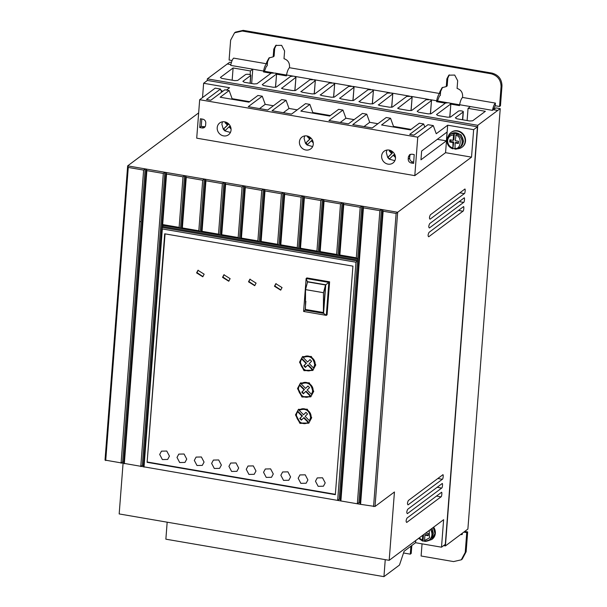 <?xml version="1.0" encoding="UTF-8"?>
<svg xmlns="http://www.w3.org/2000/svg" width="607" height="607" viewBox="0 0 607 607"><rect width="100%" height="100%" fill="white"/><g stroke="black" fill="none" stroke-linecap="round" stroke-linejoin="round"><path stroke-width="0.91" d="M453.133 140.361L453.892 139.792L454.393 133.274L453.55 134.959L453.133 140.361L449.886 139.8L449.719 142L452.966 142.554L452.845 148.783L453.725 141.985L452.966 142.554M221.183 90.921A9.196 8.377 53.3 0 1 222.382 91.611M220.986 90.375A9.196 8.377 53.3 0 1 222.761 91.331M448.232 136.4A9.196 8.377 53.3 0 1 450.986 132.508A9.196 8.377 53.3 0 1 460.508 132.379A9.196 8.377 53.3 0 1 465.144 141.37A9.196 8.377 53.3 0 1 461.995 147.251A9.196 8.377 53.3 0 1 457.473 148.791M450.986 132.508L451.373 132.227A9.196 8.377 53.3 0 1 460.888 132.098A9.196 8.377 53.3 0 1 465.523 141.082A9.196 8.377 53.3 0 1 462.375 146.97L461.995 147.251M276.572 74.183L286.451 75.883L286.519 74.987L293.272 76.148L290.548 76.444L276.314 87.074L273.385 87.271L263.65 85.595L262.247 84.654L276.488 74.031L275.441 73.083L271.185 73.121L256.951 83.743L254.022 83.941L244.287 82.271L242.883 81.33L250.668 75.526A2.762 0.789 4.4 0 0 250.82 75.291A2.762 0.789 4.4 0 0 248.984 74.395A2.762 0.789 4.4 0 0 245.471 74.631L237.694 80.435L234.765 80.632L221.79 78.402L220.387 77.461L233.103 67.976L250.41 70.951L252.77 69.183L230.698 65.397C231.411 61.793 232.39 59.365 233.627 58.12L266.519 63.765L266.625 62.377L268.984 57.961L273.188 56.838L273.78 49.129L275.753 45.457L281.625 45.328L284.6 50.988L284.008 58.697C287.65 59.934 289.501 62.468 289.554 66.315L289.448 67.711L439.597 93.501L439.703 92.112L442.071 87.696L446.266 86.573L446.866 78.864L448.831 75.185L454.704 75.063L457.678 80.723L457.086 88.432C460.736 89.669 462.587 92.203 462.64 96.05L462.534 97.446C461.29 98.691 460.318 101.111 459.605 104.723L470.417 106.574L468.058 108.342L485.365 111.309L472.648 120.801L469.719 120.998L456.737 118.767L455.341 117.826L463.118 112.022A2.534 0.721 4.4 0 0 463.331 111.764A2.534 0.721 4.4 0 0 461.639 110.944A2.534 0.721 4.4 0 0 458.368 111.202L450.584 117.014L447.663 117.204L437.928 115.535L436.524 114.594L450.758 103.972L449.711 103.023L448.178 102.758L445.462 103.061L431.22 113.684L428.299 113.881L418.564 112.212L417.161 111.271L431.395 100.641L430.348 99.692L436.668 100.777L436.6 101.672L445.31 103.167M433.269 527.43L434.969 533.591L431.812 539.479L427.298 541.019M431.812 539.479L432.192 539.191A9.196 8.377 -126.7 0 0 435.348 533.31A9.196 8.377 -126.7 0 0 433.648 527.149M222.488 121.802L221.851 124.2L223.293 129.245L224.878 130.907L230.425 132.44M231.055 130.042A7.36 6.7 53.3 0 1 228.536 134.754A7.36 6.7 53.3 0 1 220.918 134.853A7.36 6.7 53.3 0 1 217.207 127.667A7.36 6.7 53.3 0 1 219.734 122.955A7.36 6.7 53.3 0 1 227.344 122.857A7.36 6.7 53.3 0 1 231.055 130.042M304.699 135.93L304.069 138.328L305.48 143.328L307.051 144.997L312.635 146.568M313.273 144.17A7.36 6.7 53.3 0 1 310.746 148.874A7.36 6.7 53.3 0 1 303.136 148.981A7.36 6.7 53.3 0 1 299.426 141.788A7.36 6.7 53.3 0 1 301.945 137.083A7.36 6.7 53.3 0 1 309.562 136.977A7.36 6.7 53.3 0 1 313.273 144.17M386.917 150.05L386.28 152.448L387.706 157.471L389.284 159.14L394.853 160.688M395.483 158.29A7.36 6.7 53.3 0 1 392.964 163.002A7.36 6.7 53.3 0 1 385.346 163.108A7.36 6.7 53.3 0 1 381.636 155.916A7.36 6.7 53.3 0 1 384.163 151.204A7.36 6.7 53.3 0 1 391.773 151.105A7.36 6.7 53.3 0 1 395.483 158.29M462.966 143.328L463.52 141.09L461.145 134.891L455.038 132.69M432.791 535.549L433.345 533.31L432.009 528.371M186.744 459.104L184.976 462.42L179.687 462.534L177.009 457.435L178.784 454.119L184.073 454.006L186.744 459.104M204.058 462.079L202.283 465.394L196.994 465.508L194.316 460.409L196.091 457.094L201.38 456.98L204.058 462.079M169.436 456.13L167.669 459.446L162.38 459.56L159.702 454.461L161.477 451.153L166.758 451.031L169.436 456.13M221.365 465.053L219.59 468.361L214.301 468.475L211.631 463.384L213.398 460.068L218.687 459.954L221.365 465.053M238.672 468.027L236.897 471.336L231.608 471.449L228.938 466.358L230.706 463.042L235.994 462.929L238.672 468.027M255.979 471.002L254.204 474.31L248.923 474.424L246.245 469.325L248.02 466.017L253.301 465.903L255.979 471.002M273.287 473.976L271.511 477.284L266.23 477.398L263.552 472.299L265.327 468.991L270.608 468.877L273.287 473.976M290.594 476.95L288.826 480.258L283.537 480.372L280.859 475.273L282.634 471.965L287.923 471.851L290.594 476.95M307.901 479.925L306.133 483.233L300.844 483.347L298.166 478.248L299.941 474.94L305.23 474.826L307.901 479.925M325.215 482.891L323.44 486.207L318.151 486.321L315.473 481.222L317.249 477.914L322.537 477.8L325.215 482.891M282.043 287.574L280.662 290.146L274.47 286.269L275.851 283.697L282.043 287.574M276.048 283.56L274.85 285.988L280.851 290.002M256.078 283.112L254.705 285.685L248.506 281.807L249.887 279.235L256.078 283.112M250.084 279.099L248.893 281.527L254.887 285.54M230.121 278.651L228.74 281.223L222.549 277.353L223.922 274.774L230.121 278.651M224.12 274.637L222.928 277.065L228.922 281.079M204.157 274.189L202.776 276.769L196.585 272.892L197.965 270.312L204.157 274.189M198.163 270.176L196.964 272.604L202.958 276.617M315.769 364.944L312.81 370.46L304.001 370.657L299.539 362.159L302.498 356.635L311.308 356.446L315.769 364.944M302.688 356.499L299.919 361.871L304.274 370.3L313 370.316M313.736 391.31L310.784 396.834L301.975 397.024L297.513 388.526L300.465 383.009L309.274 382.812L313.736 391.31M300.662 382.865L297.893 388.237L302.248 396.674L310.974 396.682M311.71 417.677L308.758 423.2L299.949 423.39L295.48 414.892L298.439 409.376L307.248 409.179L311.71 417.677M298.629 409.232L295.867 414.611L300.222 423.041L308.94 423.056M454.393 133.274L456.563 133.646L456.176 133.935A8.05 7.33 53.3 0 1 462.086 142.66A8.05 7.33 53.3 0 1 459.324 147.812A8.05 7.33 53.3 0 1 455.007 149.155L460.44 146.977A8.05 7.33 53.3 0 0 463.202 141.826A8.05 7.33 53.3 0 0 459.142 133.965A8.05 7.33 53.3 0 0 450.811 134.071L449.696 134.906A8.05 7.33 53.3 0 1 454.013 133.563M303.197 357.546L303.583 357.265C307.999 353.57 315.845 358.494 315.063 364.473L313.561 368.032L309.206 363.623L311.588 361.264L310.01 359.594L307.59 361.992L303.197 357.546C309.631 355.11 313.455 357.515 314.684 364.761L313.561 368.032M301.171 383.92L301.55 383.632C305.974 379.936 313.819 384.861 313.037 390.84L311.535 394.406L307.18 389.998L309.562 387.63L307.977 385.961L305.564 388.359L301.171 383.92C307.597 381.484 311.429 383.882 312.658 391.128L311.535 394.406M299.145 410.286L299.524 409.998C303.948 406.303 311.786 411.227 311.012 417.206L309.502 420.772L305.146 416.364L307.529 413.997L305.951 412.328L303.538 414.733L299.145 410.286C305.571 407.851 309.403 410.256 310.625 417.495L309.502 420.772M123.054 463.536L119.177 513.939L389.186 560.329L443.626 519.698L441.509 547.188L445.318 544.342L477.443 126.817L207.435 80.435L203.626 83.273L202.526 97.59M198.664 112.887L127.652 165.87L105.019 460.091L340.884 500.957L340.269 499.394L362.827 206.274L284.076 192.745L284.691 194.316L301.133 197.138L302.681 195.94L298.606 248.658L297.248 247.679L301.133 197.138M203.626 83.273L229.59 87.734L226.464 90.071M414.801 175.635L445.561 152.683L471.525 157.145L473.642 129.663L447.678 125.201L436.243 133.73L433.284 125.603L417.76 137.182L414.801 175.635L196.714 138.168L199.673 99.715L215.197 88.136L220.5 89.047L206.494 99.495L210.826 100.238L224.825 89.79L229.15 90.534L232.109 98.683L249.621 101.672M229.15 90.534L220.174 97.226L248.953 102.173L257.929 95.474L262.254 96.217L265.213 104.351L273.423 105.762L265.213 104.351L259.538 108.607M262.254 96.217L248.255 106.665L267.725 110.011L281.724 99.563L286.056 100.307L289.008 108.441L297.218 109.852L289.008 108.456L283.332 112.69M286.056 100.307L272.05 110.755L291.527 114.101L305.526 103.653L309.851 104.396L312.81 112.53L330.322 115.535M309.851 104.396L300.875 111.096L329.654 116.036L338.63 109.336L342.955 110.079L345.914 118.213L354.124 119.625M342.955 110.079L328.956 120.527L348.426 123.874L362.425 113.426L366.757 114.169L369.709 122.318L377.918 123.714M366.757 114.169L352.75 124.617L372.228 127.963L386.227 117.515L390.551 118.259L393.511 126.393L411.022 129.397L393.511 126.408L392.858 126.893M473.642 129.663L477.443 126.817M207.207 80.602L207.336 78.857L477.777 125.315L445.417 545.921L443.618 545.61M385.248 559.654L383.943 576.65L399.467 565.064L404.11 551.255L415.552 542.726L441.509 547.188M373.563 506.572L396.121 213.452L383.131 211.221L360.581 504.341L375.027 506.473L394.444 491.989L389.186 560.329M360.581 504.341L359.959 502.778L358.881 502.596L381.431 209.468L362.827 206.274L363.441 207.844L340.891 500.957L360.573 504.341M363.441 207.844L379.883 210.667L357.333 503.787L358.881 502.596M186.25 177.403L182.358 227.936L181.576 228.536L185.636 175.833L186.25 177.403L202.692 180.226L204.24 179.027L205.325 179.217L205.94 180.78L202.048 231.32L201.274 231.942L200.158 231.753L204.24 179.027L165.946 172.449L166.561 174.019L162.676 224.56L161.887 225.182L161.72 227.382L162.335 228.953L355.975 262.216L337.644 500.403L339.192 499.212L340.269 499.394M162.335 228.953L144.003 467.132L143.389 465.577L165.946 172.449L127.652 165.87L128.274 167.441L105.717 460.561M124.321 463.756L123.699 462.193L146.257 169.065L146.871 170.635L124.321 463.756M205.94 180.78L222.382 183.61L223.93 182.411L225.007 182.593L225.629 184.164L221.737 234.704L220.963 235.326L219.848 235.129L223.93 182.411L205.325 179.217L201.266 231.92L200.181 231.73M284.691 194.316L280.806 244.849L280.032 245.471L278.917 245.281L282.991 192.556L225.007 182.593L220.956 235.296L219.871 235.114M265.001 190.932L261.116 241.465L260.342 242.087L264.386 189.361L265.001 190.932L281.443 193.754L282.991 192.556L284.076 192.745L280.017 245.448L278.939 245.258M379.883 210.667L381.431 209.468L382.516 209.658L383.131 211.221M471.525 157.145L397.668 212.26L382.516 209.658L359.959 502.778M430.386 214.802C429.286 217.002 429.179 218.467 430.044 219.203L464.309 193.633C465.152 193.739 465.615 187.783 464.651 189.232L430.386 214.802M429.028 232.382C427.935 234.583 427.821 236.047 428.694 236.783L462.959 211.206C463.801 211.319 464.256 205.356 463.293 206.812L429.028 232.382M408.405 500.472C407.305 502.664 407.198 504.129 408.063 504.865L442.328 479.295C443.171 479.401 443.634 473.445 442.67 474.902L408.405 500.472M407.729 509.258C406.629 511.458 406.515 512.923 407.388 513.651L441.653 488.081C442.495 488.187 442.958 482.231 441.987 483.688L407.729 509.258M407.047 518.052C405.954 520.245 405.84 521.709 406.713 522.445L440.978 496.875C441.82 496.981 442.275 491.025 441.312 492.474L407.047 518.052M375.027 506.473L397.668 212.26L396.121 213.452M429.71 223.596C428.61 225.796 428.496 227.261 429.369 227.989L463.634 202.419C464.476 202.526 464.939 196.569 463.976 198.026L429.71 223.596M447.678 125.201L445.561 152.683M447.071 132.045L446.395 140.832L420.962 159.808L421.637 151.022L447.071 132.045M390.551 118.259L381.575 124.959L410.355 129.898L419.331 123.206L423.656 123.949L409.657 134.397L413.982 135.141L427.981 124.685L433.284 125.603M423.656 123.949L424.794 127.068M364.033 126.56L369.709 122.318L377.903 123.729M340.231 122.47L345.914 118.228L354.101 119.64M312.81 112.53L330.307 115.55M231.457 99.169L232.109 98.683L249.606 101.688M220.5 89.047L221.638 92.165M230.865 64.585L227.291 63.97L207.336 78.857M477.777 125.315L497.732 110.428L493.4 109.685L495.213 105.732L495.418 103.091L462.534 97.446M470.417 106.574L492.489 110.368L495.911 107.902L500.236 108.645L467.883 529.061L445.417 545.921M449.833 117.257L450.864 103.774L449.734 117.272M430.469 113.934L431.501 100.443L430.371 113.949M397.668 108.137L399.194 108.881L408.936 110.557L411.857 110.36L426.099 99.73L430.348 99.692M397.767 108.35L412.032 97.317L410.985 96.369L428.815 99.434M411.106 110.603L412.138 97.12L411.007 110.618M378.305 104.814L379.83 105.557L389.573 107.227L392.494 107.029L406.736 96.407L410.985 96.369M378.396 105.026L392.668 93.986L391.621 93.038L409.452 96.103M391.743 107.28L392.775 93.797L391.644 107.295M358.934 101.483L360.467 102.226L370.209 103.903L373.13 103.706L387.372 93.076L391.621 93.038M359.033 101.695L373.305 90.663L372.258 89.715L390.089 92.78M372.379 103.956L373.411 90.466L372.281 103.964M339.571 98.159L341.104 98.903L350.838 100.572L353.767 100.375L368.009 89.753L372.258 89.715M339.67 98.372L353.942 87.34L352.895 86.391L370.725 89.449M353.008 100.625L354.048 87.142L352.917 100.641M320.208 94.829L321.74 95.572L331.475 97.249L334.404 97.052L348.646 86.429L352.895 86.391M320.306 95.041L334.578 84.009L333.531 83.06L351.362 86.126M333.645 97.302L334.685 83.812L333.554 97.31M300.844 91.505L302.377 92.249L312.112 93.918L315.041 93.721L329.282 83.098L333.531 83.06M300.943 91.718L315.215 80.685L314.168 79.737L331.999 82.795M314.282 93.971L315.321 80.488L314.191 93.986M281.481 88.174L283.014 88.925L292.749 90.595L295.677 90.397L309.911 79.775L314.168 79.737M281.58 88.387L295.852 77.355L294.805 76.406L312.635 79.471M294.919 90.648L295.958 77.157L294.827 90.663M293.272 76.148L294.805 76.406M275.555 87.317L276.595 73.834L275.464 87.332M231.411 62.46L229.795 62.187L227.291 63.97M497.732 110.428L500.236 108.645M415.552 542.726L415.719 540.526M167.168 522.187L165.863 539.183L383.943 576.65M335.345 494.667L147.114 462.329L164.702 233.809L352.933 266.147L335.345 494.667M140.771 466.578L142.311 465.387L143.389 465.577M140.763 466.578L163.313 173.458L146.871 170.635M121.081 463.194L122.622 462.003L123.699 462.193M121.074 463.194L143.631 170.081L128.274 167.441M143.631 170.081L145.172 168.883L122.622 462.003M163.313 173.458L164.861 172.267L142.311 465.387M162.676 224.56L179.118 227.382L180.499 228.346L184.551 175.643L183.003 176.842L166.561 174.019M225.629 184.164L242.072 186.986L243.619 185.795L239.537 238.513L238.179 237.527L242.072 186.986M245.311 187.548L241.427 238.088L240.645 238.68L244.697 185.977L245.311 187.548L261.754 190.37L263.301 189.172L259.227 241.897L257.869 240.911L261.754 190.37M304.38 197.692L300.488 248.233L299.714 248.855L303.766 196.129L304.38 197.692L320.822 200.522L322.37 199.324L318.311 252.026L316.93 251.055L320.822 200.522M324.07 201.076L320.177 251.617L319.396 252.208L323.448 199.506L324.07 201.076L340.512 203.899L342.06 202.708L337.978 255.426L336.619 254.439L340.512 203.899M343.752 204.46L339.867 255.001L339.093 255.615L343.137 202.89L343.752 204.46L360.201 207.283L361.742 206.084L357.523 261.018L161.72 227.382L161.887 225.182L357.69 258.825L356.309 257.823L360.201 207.283M410.362 154.299L409.808 155.885L408.359 156.955L409.55 154.717L411.834 154.186L414.209 154.573L413.61 163.374L411.227 162.987C409.285 162.456 408.276 161.181 408.208 159.155L409.657 158.086C409.725 160.111 410.734 161.386 412.677 161.917L413.701 162.084M408.359 156.955L408.208 159.155M205.773 123.031L205.606 125.224A3.452 3.141 53.3 0 1 202.101 127.963L199.726 127.553L200.401 118.767L202.784 119.177A3.452 3.141 53.3 0 1 205.773 123.031M417.76 137.182L199.673 99.715M437.29 139.337L446.395 140.832M312.81 112.545L312.157 113.031M250.41 70.951L250.122 74.691M232.162 80.185L233.103 67.976M463.118 112.022L462.526 119.761M468.058 108.342L467.117 120.55M492.489 110.368C493.203 106.764 494.174 104.336 495.418 103.091M251.662 83.538L252.77 69.183L263.59 71.042C264.295 67.438 265.274 65.017 266.519 63.765M462.314 533.31L462.223 534.494L460.986 534.304M165.058 233.87L147.114 462.329M147.501 462.048L335.375 494.326M355.975 262.216L357.515 261.018L339.192 499.212M179.118 227.382L183.003 176.842M182.358 227.936L198.808 230.766L202.692 180.226M202.048 231.32L218.49 234.143L222.382 183.61M221.737 234.704L238.179 237.527M241.427 238.088L257.869 240.911M261.116 241.465L277.558 244.295L281.443 193.754M280.806 244.849L297.248 247.679M300.488 248.233L316.93 251.055M320.177 251.617L336.619 254.439M339.867 255.001L356.309 257.823M199.726 127.553L201.243 126.423L205.083 126.734M201.243 126.423L201.82 119.01M450.842 104.123L459.537 105.618L459.605 104.723M495.213 105.732L499.546 106.475L501.071 86.619C500.896 79.866 497.573 75.587 491.101 73.773L242.292 31.033L234.568 32.801L230.63 40.161L229.097 60.01L232.109 60.525M263.59 71.042L263.521 71.937L271.041 73.235M273.309 72.787L264.432 71.262L263.521 71.937M264.432 71.262L266.314 66.406L267.224 65.723L267.535 61.694L266.625 62.377M410.901 546.194L410.294 554.153L403.534 552.985M463.915 532.119L466.753 532.605L465.228 552.453L461.282 559.813L453.566 561.581L421.106 556.004L422.047 543.842M325.754 284.789L323.561 313.356L326.316 315.359L303.599 311.452L306.133 278.492L307.37 281.633L325.754 284.789L328.85 282.399L306.133 278.492L306.892 277.93L329.609 281.83L327.074 314.79L326.316 315.359L328.85 282.399L329.609 281.83M161.72 227.382L162.866 226.532L357.606 259.986M181.584 228.558L180.476 228.369M339.093 255.615L337.978 255.426M319.403 252.231L318.288 252.042M299.714 248.855L298.606 248.658M278.917 245.281L277.558 244.295M259.25 241.882L260.327 242.064L259.227 241.897M240.653 238.703L239.537 238.513M219.848 235.129L218.49 234.143M200.158 231.753L198.808 230.766M409.657 158.086L409.808 155.885M223.293 129.245L227.413 125.156L225.045 122.66L225.645 122.06M231.062 129.018L228.991 126.825L224.878 130.907M305.48 143.328L309.714 139.132L307.347 136.628L307.81 136.173M313.25 142.873L311.292 140.801L307.051 144.997M387.706 157.471L391.674 153.541L389.307 151.037L390.051 150.301M395.506 157.592L393.253 155.21L389.284 159.14M436.6 101.672L437.51 100.997L447.579 102.727M450.159 103.167L459.598 104.791M234.568 32.801L235.478 32.118L243.202 30.35L492.011 73.098C498.491 74.911 501.814 79.198 501.981 85.936L500.456 105.793L499.546 106.475M449.309 74.873L447.776 78.182L447.184 85.891L446.266 86.573M442.549 87.37L440.621 91.429L440.31 95.458L439.392 96.141L437.51 100.997M276.231 45.138L274.69 48.454L274.098 56.155L273.188 56.838M269.462 57.635L267.535 61.694M436.668 100.777C437.381 97.173 438.36 94.753 439.597 93.501M289.448 67.711C288.211 68.955 287.232 71.376 286.519 74.987M286.519 75.056L275.889 73.227M410.294 554.153L411.205 553.47L411.819 545.511M461.282 559.813L462.2 559.13L466.138 551.771L465.228 552.453M466.753 532.605L467.663 531.922L466.138 551.771M464.825 531.436L467.663 531.922M162.957 225.372L162.866 226.532M180.499 228.346L181.576 228.536M240.645 238.68L239.56 238.498M299.706 248.832L298.629 248.642M319.396 252.208L318.311 252.026M339.085 255.593L338 255.41M225.045 122.66L225.781 122.106M227.413 125.156L228.179 124.594L225.85 122.128M223.33 129.291L228.179 124.594M228.991 126.825L229.757 126.256L230.751 127.311M223.763 128.972L225.341 130.642M307.347 136.628L307.916 136.203M309.714 139.132L310.473 138.563L308.424 136.393M305.503 143.358L310.473 138.563M311.292 140.801L312.051 140.232L312.84 141.067M306.057 142.941L307.635 144.61M389.307 151.037L390.187 150.346M391.674 153.541L392.433 152.972L390.066 150.468M387.759 157.547L392.433 152.972M393.253 155.21L394.011 154.641L395.301 156.007M388.017 157.35L389.595 159.019M303.599 311.452L305.169 310.2L305.852 301.307M307.256 283.059L307.37 281.633M323.561 313.356L305.169 310.2M308.098 364.822L312.491 369.268L312.112 369.549L307.719 365.103L308.098 364.822M307.719 365.103L305.374 367.432L303.796 365.763L306.103 363.472L301.747 359.063L302.127 358.783L306.482 363.191L304.175 365.482L305.708 367.098M310.056 359.64L307.59 361.992M306.072 391.189L310.465 395.635L310.078 395.916L305.685 391.477L306.072 391.189M305.685 391.477L303.348 393.799L301.762 392.137L304.077 389.838L299.721 385.43L300.101 385.149L304.456 389.557L302.149 391.849L303.682 393.473M308.022 386.006L305.564 388.359M305.996 412.381L303.538 414.733M304.039 417.555L308.432 422.002L308.053 422.29L303.659 417.844L304.039 417.555M303.659 417.844L301.315 420.173L299.737 418.504L302.043 416.212L297.688 411.804L298.067 411.516L302.423 415.924L300.116 418.215L301.649 419.839M455.387 148.874L453.224 148.503M425.211 541.095L422.54 541.042L418.633 538.356M307.567 281.891L305.533 289.607L323.493 292.695L325.519 284.979L307.567 281.891L325.527 284.971L323.402 312.522L305.442 309.433L305.533 289.622L323.493 292.703L323.402 312.522M323.394 312.635L323.356 313.098L305.404 310.018L305.435 309.555L323.394 312.635L323.356 313.098L305.404 310.01L323.356 313.098M303.796 365.763L304.175 365.482M306.103 363.472L306.482 363.191M312.112 369.549C306.36 374.398 297.127 365.057 301.747 359.063M301.762 392.137L302.149 391.849M304.077 389.838L304.456 389.557M310.078 395.916C304.335 400.764 295.101 391.424 299.721 385.43M299.737 418.504L300.116 418.215M302.043 416.212L302.423 415.924M308.053 422.29C302.301 427.138 293.067 417.791 297.688 411.804M446.942 140.058A8.05 7.33 53.3 0 1 449.696 134.906L446.873 140.156C446.858 144.345 448.808 147.235 452.723 148.814L452.845 148.783M455.007 149.155L455.129 142.926L458.376 143.487L458.543 141.287L455.296 140.733L456.176 133.935M422.662 541.004L422.366 540.177L419.171 537.946M429.225 530.45L429.513 537.84L424.536 540.549L424.733 541.414L429.149 540.033A8.05 7.33 53.3 0 1 424.824 541.376M305.404 310.01L305.435 309.555M422.745 535.283L422.366 540.177M424.536 540.549L424.946 535.154L428.193 535.708L428.36 533.507L425.727 533.06M453.725 141.985L450.477 141.431L449.719 142M450.477 141.431L450.599 139.921M455.129 142.926L455.887 142.357L458.429 142.797M423.504 534.714L423.041 540.723M428.246 535.017L425.712 534.585L424.946 535.154M431.562 528.705A8.05 7.33 53.3 0 1 433.019 534.046A8.05 7.33 53.3 0 1 430.264 539.198L433.087 533.955L431.645 528.644M452.549 147.956C449.279 146.53 447.64 144.056 447.64 140.528C448.178 137.091 450.151 135.232 453.55 134.959M430.446 529.539A8.05 7.33 53.3 0 1 431.903 534.881A8.05 7.33 53.3 0 1 429.149 540.033L430.264 539.198M464.309 193.633L459.84 192.821M462.959 211.206L458.49 210.401M442.328 479.295L437.859 478.483M441.653 488.081L437.184 487.277M440.978 496.875L436.509 496.063M463.634 202.419L459.165 201.607M250.668 75.526L250.069 83.265M139.656 221.684L141.12 221.585M412.677 161.917L411.227 162.987M202.101 127.963L203.626 126.825M447.776 78.182L446.866 78.864M440.621 91.429L439.703 92.112M274.69 48.454L273.78 49.129M242.292 31.033L243.202 30.35M492.011 73.098L491.101 73.773M501.071 86.619L501.981 85.936M455.713 135.331C462.375 135.733 461.267 150.195 454.711 148.328M450.811 134.071C457.815 131.385 461.965 133.935 463.262 141.727L460.44 146.977M250.82 75.291L250.205 83.288M463.331 111.764L462.709 119.791M461.548 534.653L460.705 534.509"/></g></svg>
